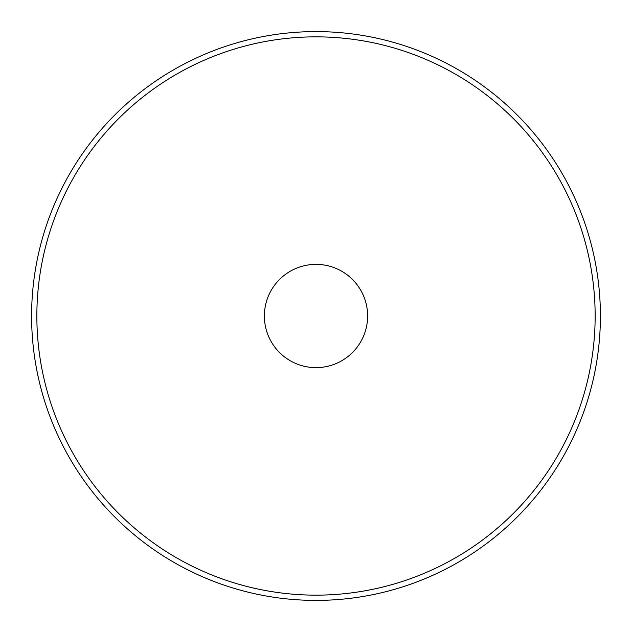 <?xml version="1.0" encoding="UTF-8"?>
<svg xmlns="http://www.w3.org/2000/svg" width="632" height="632" viewBox="0 0 632 632"><rect width="100%" height="100%" fill="white"/><g stroke="black" fill="none" stroke-linecap="round" stroke-linejoin="round"><path stroke-width="0.95" d="M367.627 316A51.627 51.627 0 0 0 316 264.373A51.627 51.627 0 0 0 264.373 316A51.627 51.627 0 0 0 316 367.627A51.627 51.627 0 0 0 367.627 316M600.4 316A284.4 284.4 0 0 0 316 31.6A284.4 284.4 0 0 0 31.6 316A284.4 284.4 0 0 0 316 600.4A284.4 284.4 0 0 0 600.4 316M595.147 316A279.147 279.147 0 0 0 316 36.854A279.147 279.147 0 0 0 36.854 316A279.147 279.147 0 0 0 316 595.147A279.147 279.147 0 0 0 595.147 316"/></g></svg>
